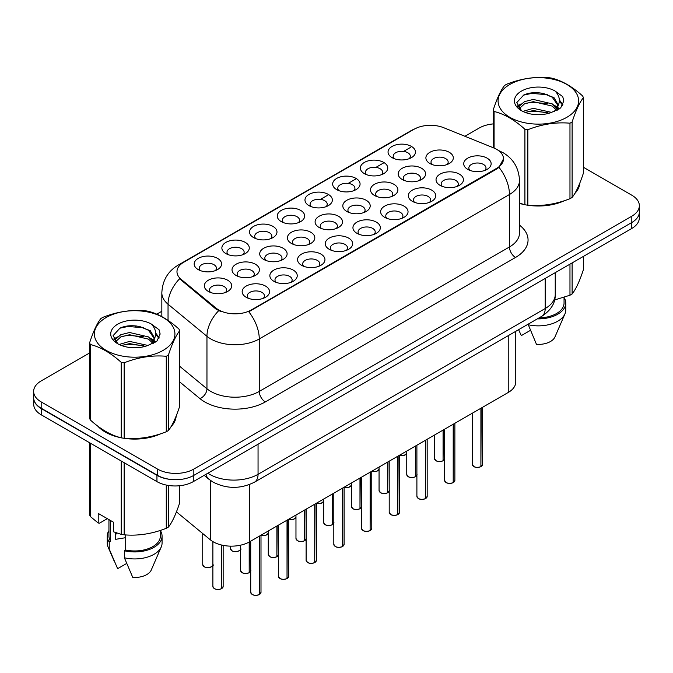 <?xml version="1.0" encoding="UTF-8"?>
<svg xmlns="http://www.w3.org/2000/svg" width="673" height="673" viewBox="0 0 673 673"><rect width="100%" height="100%" fill="white"/><g stroke="black" fill="none" stroke-linecap="round" stroke-linejoin="round"><path stroke-width="1.01" d="M392.065 157.642L392.065 157.642A13.704 7.916 180 0 1 392.065 146.445A13.704 7.916 180 0 1 411.447 146.445A13.704 7.916 180 0 1 411.447 157.642A13.704 7.916 180 0 1 392.065 157.642M409.201 158.685A8.564 4.947 0 0 0 410.32 156.237A8.564 4.947 0 0 0 407.813 152.746A8.564 4.947 0 0 0 398.475 151.669A8.564 4.947 0 0 0 393.192 156.237A8.564 4.947 0 0 0 394.311 158.685M308.974 205.61L308.974 205.61A13.704 7.916 180 0 1 308.974 194.421A13.704 7.916 180 0 1 328.357 194.421A13.704 7.916 180 0 1 328.357 205.61A13.704 7.916 180 0 1 308.974 205.61M326.111 206.661A8.564 4.947 0 0 0 327.229 204.213A8.564 4.947 0 0 0 324.723 200.714A8.564 4.947 0 0 0 315.385 199.645A8.564 4.947 0 0 0 310.102 204.213A8.564 4.947 0 0 0 311.22 206.661M281.28 221.602A13.704 7.916 180 0 1 281.272 221.602A13.704 7.916 180 0 1 281.28 210.405A13.704 7.916 180 0 1 300.663 210.405A13.704 7.916 180 0 1 300.663 221.602A13.704 7.916 180 0 1 281.28 221.602M298.417 222.654A8.564 4.947 0 0 0 299.535 220.206A8.564 4.947 0 0 0 297.029 216.706A8.564 4.947 0 0 0 287.691 215.629A8.564 4.947 0 0 0 282.399 220.206A8.564 4.947 0 0 0 283.526 222.654M253.578 237.594L253.578 237.594A13.704 7.916 180 0 1 253.578 226.397A13.704 7.916 180 0 1 272.969 226.397A13.704 7.916 180 0 1 272.969 237.594A13.704 7.916 180 0 1 253.578 237.594M270.714 238.637A8.564 4.947 0 0 0 271.842 236.189A8.564 4.947 0 0 0 269.326 232.698A8.564 4.947 0 0 0 259.997 231.621A8.564 4.947 0 0 0 254.705 236.189A8.564 4.947 0 0 0 255.824 238.637M336.668 189.618L336.668 189.618A13.704 7.916 180 0 1 336.668 178.429A13.704 7.916 180 0 1 356.059 178.429A13.704 7.916 180 0 1 356.059 189.618A13.704 7.916 180 0 1 336.668 189.618M353.805 190.669A8.564 4.947 0 0 0 354.932 188.221A8.564 4.947 0 0 0 352.416 184.722A8.564 4.947 0 0 0 343.087 183.653A8.564 4.947 0 0 0 337.796 188.221A8.564 4.947 0 0 0 338.914 190.669M364.362 173.626L364.362 173.626A13.704 7.916 180 0 1 364.362 162.437A13.704 7.916 180 0 1 383.753 162.437A13.704 7.916 180 0 1 383.753 173.626A13.704 7.916 180 0 1 364.362 173.626M381.507 174.677A8.564 4.947 0 0 0 382.626 172.229A8.564 4.947 0 0 0 380.119 168.73A8.564 4.947 0 0 0 370.781 167.661A8.564 4.947 0 0 0 365.489 172.229A8.564 4.947 0 0 0 366.617 174.677M225.884 253.578L225.884 253.578A13.704 7.916 180 0 1 225.884 242.389A13.704 7.916 180 0 1 245.266 242.389A13.704 7.916 180 0 1 245.266 253.578A13.704 7.916 180 0 1 225.884 253.578M243.02 254.63A8.564 4.947 0 0 0 244.139 252.182A8.564 4.947 0 0 0 241.632 248.682A8.564 4.947 0 0 0 232.294 247.614A8.564 4.947 0 0 0 227.011 252.182A8.564 4.947 0 0 0 228.13 254.63M198.19 269.57L198.19 269.57A13.704 7.916 180 0 1 198.19 258.382A13.704 7.916 180 0 1 217.572 258.382A13.704 7.916 180 0 1 217.572 269.57A13.704 7.916 180 0 1 198.19 269.57M215.326 270.622A8.564 4.947 0 0 0 216.445 268.174A8.564 4.947 0 0 0 213.938 264.674A8.564 4.947 0 0 0 204.6 263.606A8.564 4.947 0 0 0 199.309 268.174A8.564 4.947 0 0 0 200.436 270.622M429.904 163.497L429.904 163.497A13.704 7.916 180 0 1 429.904 152.3A13.704 7.916 180 0 1 449.286 152.3A13.704 7.916 180 0 1 449.286 163.497A13.704 7.916 180 0 1 429.904 163.497M447.04 164.54A8.564 4.947 0 0 0 448.159 162.092A8.564 4.947 0 0 0 445.652 158.601A8.564 4.947 0 0 0 436.314 157.524A8.564 4.947 0 0 0 431.023 162.092A8.564 4.947 0 0 0 432.15 164.54M402.202 179.481L402.202 179.481A13.704 7.916 180 0 1 402.202 168.292A13.704 7.916 180 0 1 421.592 168.292A13.704 7.916 180 0 1 421.592 179.481A13.704 7.916 180 0 1 402.202 179.481M419.338 180.532A8.564 4.947 0 0 0 420.465 178.084A8.564 4.947 0 0 0 417.958 174.585A8.564 4.947 0 0 0 408.62 173.516A8.564 4.947 0 0 0 403.329 178.084A8.564 4.947 0 0 0 404.456 180.532M319.111 227.457L319.111 227.457A13.704 7.916 180 0 1 319.111 216.26A13.704 7.916 180 0 1 338.502 216.26A13.704 7.916 180 0 1 338.502 227.457A13.704 7.916 180 0 1 319.111 227.457M336.248 228.509A8.564 4.947 0 0 0 337.375 226.061A8.564 4.947 0 0 0 334.868 222.561A8.564 4.947 0 0 0 325.53 221.484A8.564 4.947 0 0 0 320.239 226.061A8.564 4.947 0 0 0 321.366 228.509M374.508 195.473L374.508 195.473A13.704 7.916 180 0 1 374.508 184.284A13.704 7.916 180 0 1 393.89 184.284A13.704 7.916 180 0 1 393.89 195.473A13.704 7.916 180 0 1 374.508 195.473M391.644 196.524A8.564 4.947 0 0 0 392.763 194.076A8.564 4.947 0 0 0 390.256 190.577A8.564 4.947 0 0 0 380.918 189.508A8.564 4.947 0 0 0 375.635 194.076A8.564 4.947 0 0 0 376.754 196.524M346.814 211.465L346.814 211.465A13.704 7.916 180 0 1 346.814 200.276A13.704 7.916 180 0 1 366.196 200.276A13.704 7.916 180 0 1 366.196 211.465A13.704 7.916 180 0 1 346.814 211.465M363.95 212.517A8.564 4.947 0 0 0 365.069 210.069A8.564 4.947 0 0 0 362.562 206.569A8.564 4.947 0 0 0 353.224 205.501A8.564 4.947 0 0 0 347.933 210.069A8.564 4.947 0 0 0 349.06 212.517M236.021 275.425L236.021 275.425A13.704 7.916 180 0 1 236.021 264.237A13.704 7.916 180 0 1 255.412 264.237A13.704 7.916 180 0 1 255.412 275.425A13.704 7.916 180 0 1 236.021 275.425M253.157 276.477A8.564 4.947 0 0 0 254.285 274.029A8.564 4.947 0 0 0 251.778 270.529A8.564 4.947 0 0 0 242.44 269.461A8.564 4.947 0 0 0 237.148 274.029A8.564 4.947 0 0 0 238.276 276.477M263.723 259.433L263.723 259.433A13.704 7.916 180 0 1 263.723 248.244A13.704 7.916 180 0 1 283.106 248.244A13.704 7.916 180 0 1 283.106 259.433A13.704 7.916 180 0 1 263.723 259.433M280.86 260.485A8.564 4.947 0 0 0 281.979 258.037A8.564 4.947 0 0 0 279.472 254.537A8.564 4.947 0 0 0 270.134 253.469A8.564 4.947 0 0 0 264.842 258.037A8.564 4.947 0 0 0 265.97 260.485M291.417 243.449L291.417 243.449A13.704 7.916 180 0 1 291.417 232.252A13.704 7.916 180 0 1 310.8 232.252A13.704 7.916 180 0 1 310.8 243.449A13.704 7.916 180 0 1 291.417 243.449M308.554 244.492A8.564 4.947 0 0 0 309.681 242.044A8.564 4.947 0 0 0 307.166 238.553A8.564 4.947 0 0 0 297.828 237.476A8.564 4.947 0 0 0 292.545 242.044A8.564 4.947 0 0 0 293.664 244.492M208.327 291.417L208.327 291.417A13.704 7.916 180 0 1 208.327 280.229A13.704 7.916 180 0 1 227.71 280.229A13.704 7.916 180 0 1 227.71 291.417A13.704 7.916 180 0 1 208.327 291.417M225.463 292.469A8.564 4.947 0 0 0 226.591 290.021A8.564 4.947 0 0 0 224.075 286.521A8.564 4.947 0 0 0 214.737 285.453A8.564 4.947 0 0 0 209.454 290.021A8.564 4.947 0 0 0 210.573 292.469M273.861 281.28L273.861 281.28A13.704 7.916 180 0 1 273.861 270.092A13.704 7.916 180 0 1 293.243 270.092A13.704 7.916 180 0 1 293.243 281.28A13.704 7.916 180 0 1 273.861 281.28M290.997 282.332A8.564 4.947 0 0 0 292.124 279.884A8.564 4.947 0 0 0 289.609 276.384A8.564 4.947 0 0 0 280.279 275.316A8.564 4.947 0 0 0 274.988 279.884A8.564 4.947 0 0 0 276.107 282.332M301.554 265.288L301.554 265.288A13.704 7.916 180 0 1 301.554 254.1A13.704 7.916 180 0 1 320.945 254.1A13.704 7.916 180 0 1 320.945 265.288A13.704 7.916 180 0 1 301.554 265.288M318.691 266.34A8.564 4.947 0 0 0 319.818 263.892A8.564 4.947 0 0 0 317.311 260.392A8.564 4.947 0 0 0 307.973 259.324A8.564 4.947 0 0 0 302.682 263.892A8.564 4.947 0 0 0 303.809 266.34M329.257 249.304L329.257 249.304A13.704 7.916 180 0 1 329.257 238.107A13.704 7.916 180 0 1 348.639 238.107A13.704 7.916 180 0 1 348.639 249.304A13.704 7.916 180 0 1 329.257 249.304M346.393 250.348A8.564 4.947 0 0 0 347.512 247.9A8.564 4.947 0 0 0 345.005 244.408A8.564 4.947 0 0 0 335.667 243.332A8.564 4.947 0 0 0 330.384 247.9A8.564 4.947 0 0 0 331.503 250.348M356.951 233.312L356.951 233.312A13.704 7.916 180 0 1 356.951 222.115A13.704 7.916 180 0 1 376.333 222.115A13.704 7.916 180 0 1 376.333 233.312A13.704 7.916 180 0 1 356.951 233.312M374.087 234.364A8.564 4.947 0 0 0 375.214 231.916A8.564 4.947 0 0 0 372.699 228.416A8.564 4.947 0 0 0 363.37 227.339A8.564 4.947 0 0 0 358.078 231.916A8.564 4.947 0 0 0 359.197 234.364M384.645 217.32L384.645 217.32A13.704 7.916 180 0 1 384.645 206.131A13.704 7.916 180 0 1 404.036 206.131A13.704 7.916 180 0 1 404.036 217.32A13.704 7.916 180 0 1 384.645 217.32M401.781 218.372A8.564 4.947 0 0 0 402.908 215.924A8.564 4.947 0 0 0 400.401 212.424A8.564 4.947 0 0 0 391.063 211.347A8.564 4.947 0 0 0 385.772 215.924A8.564 4.947 0 0 0 386.899 218.372M412.347 201.328L412.347 201.328A13.704 7.916 180 0 1 412.347 190.139A13.704 7.916 180 0 1 431.73 190.139A13.704 7.916 180 0 1 431.73 201.328A13.704 7.916 180 0 1 412.347 201.328M429.483 202.38A8.564 4.947 0 0 0 430.602 199.931A8.564 4.947 0 0 0 428.095 196.432A8.564 4.947 0 0 0 418.757 195.363A8.564 4.947 0 0 0 413.474 199.931A8.564 4.947 0 0 0 414.593 202.38M440.041 185.336L440.041 185.336A13.704 7.916 180 0 1 440.041 174.147A13.704 7.916 180 0 1 459.423 174.147A13.704 7.916 180 0 1 459.423 185.336A13.704 7.916 180 0 1 440.041 185.336M457.177 186.387A8.564 4.947 0 0 0 458.305 183.939A8.564 4.947 0 0 0 455.789 180.44A8.564 4.947 0 0 0 446.46 179.371A8.564 4.947 0 0 0 441.168 183.939A8.564 4.947 0 0 0 442.287 186.387M467.735 169.352L467.735 169.352A13.704 7.916 180 0 1 467.735 158.155A13.704 7.916 180 0 1 487.126 158.155A13.704 7.916 180 0 1 487.126 169.352A13.704 7.916 180 0 1 467.735 169.352M484.871 170.395A8.564 4.947 0 0 0 485.999 167.947A8.564 4.947 0 0 0 483.492 164.456A8.564 4.947 0 0 0 474.154 163.379A8.564 4.947 0 0 0 468.862 167.947A8.564 4.947 0 0 0 469.99 170.395M246.167 297.273L246.167 297.273A13.704 7.916 180 0 1 246.167 286.084A13.704 7.916 180 0 1 265.549 286.084A13.704 7.916 180 0 1 265.549 297.273A13.704 7.916 180 0 1 246.167 297.273M263.303 298.324A8.564 4.947 0 0 0 264.422 295.876A8.564 4.947 0 0 0 261.915 292.376A8.564 4.947 0 0 0 252.577 291.308A8.564 4.947 0 0 0 247.294 295.876A8.564 4.947 0 0 0 248.413 298.324M493.645 147.892A23.134 13.351 180 0 1 496.733 149.389A23.134 13.351 180 0 1 503.505 158.836A23.134 13.351 180 0 1 496.733 168.275L251.391 309.925A23.134 13.351 180 0 1 216.083 308.141L181.155 279.345A23.134 13.351 180 0 1 176.974 271.682A23.134 13.351 180 0 1 183.746 262.243L414.139 129.224A23.134 13.351 180 0 1 443.759 127.727L493.645 147.892M515.762 331.318L515.762 381.986A25.7 14.84 180 0 1 508.233 392.477L249.582 541.807A25.7 14.84 180 0 1 210.355 539.83L176.444 511.867M97.736 426.11A41.549 23.992 0 0 0 105.274 432.058A41.549 23.992 0 0 0 120.753 437.702M503.505 158.836L498.971 167.341L496.733 168.965L248.783 311.784A29.982 17.313 60 0 1 259.265 338.956A34.273 19.786 180 0 1 210.8 338.956A34.273 19.786 180 0 1 206.956 336.315L168.04 304.221A34.273 19.786 180 0 1 161.84 292.873L161.84 316.621M89.593 352.972L41.179 380.926A25.7 14.84 0 0 0 33.65 391.417L33.65 397.718A25.7 14.84 0 0 0 41.179 408.208L157.49 475.357A25.7 14.84 0 0 0 193.841 475.357L631.821 222.494A25.7 14.84 0 0 0 639.35 211.995L639.35 205.702A25.7 14.84 0 0 0 631.821 195.212L583.407 167.257M221.274 311.784L216.083 309.159L179.598 278.782A29.982 20.055 129.5 0 0 168.04 304.221L168.04 320.407M519.489 203.397A41.549 23.992 0 0 0 524.452 204.634M526.421 205.004A41.549 23.992 0 0 0 564.521 200.655M574.734 193.605A41.549 23.992 0 0 0 579.865 182.947M122.722 438.081A41.549 23.992 0 0 0 160.822 433.732M171.035 426.682A41.549 23.992 0 0 0 176.175 416.015M33.65 391.417A25.7 14.84 0 0 0 41.179 401.916L157.49 469.064A25.7 14.84 0 0 0 193.841 469.064L631.821 216.193A25.7 14.84 0 0 0 639.35 205.702M493.292 123.899A25.7 14.84 0 0 0 479.159 128.055L464.917 136.282M161.84 311.263L156.784 314.182M136.367 325.976L135.66 326.38M113.737 339.032L117.363 336.946M175.922 417.899A41.549 23.992 0 0 0 175.771 417.26M579.613 184.823A41.549 23.992 0 0 0 579.47 184.183M33.709 398.736L33.709 404.322A25.7 14.84 0 0 0 41.238 414.82L156.944 481.624A25.7 14.84 0 0 0 193.294 481.624L631.762 228.475A25.7 14.84 0 0 0 639.291 217.976L639.291 213.013M33.835 399.51A25.7 14.84 0 0 0 41.238 408.519L156.944 475.323A25.7 14.84 0 0 0 172.549 479.597M259.298 594.596C256.245 595.571 253.898 595.546 252.257 594.503L250.718 592.324A5.14 2.97 0 0 0 252.224 594.427A5.14 2.97 0 0 0 259.332 594.511L259.214 594.579A4.972 2.869 180 0 1 252.341 594.495M259.332 594.301L259.643 535.994M259.332 594.511L259.332 536.179M221.459 588.74C218.405 589.716 216.058 589.691 214.418 588.648L212.878 586.469A5.14 2.97 0 0 0 214.384 588.572A5.14 2.97 0 0 0 221.493 588.656L221.375 588.724A4.972 2.869 180 0 1 214.51 588.639M221.493 588.446L221.812 545.08M221.493 588.656L221.493 545.004M509.873 84.445A40.262 23.244 -0 0 0 509.873 117.321A40.262 23.244 -0 0 0 566.817 117.321A40.262 23.244 -0 0 0 566.817 84.445A40.262 23.244 -0 0 0 509.873 84.445M519.489 203.078L524.915 204.76A46.26 26.71 -0 0 0 527.842 205.206C541.832 206.434 555.873 204.264 569.972 198.695A46.26 26.71 -0 0 0 571.066 198.081A46.26 26.71 -0 0 0 572.117 197.458C575.861 192.764 579.621 184.663 583.407 173.138L583.407 97.644A46.26 26.71 -0 0 0 582.616 95.953C572.311 86.615 562.031 80.684 551.784 78.152A46.26 26.71 -0 0 0 548.848 77.698C534.749 76.495 520.709 78.665 506.727 84.218A46.26 26.71 -0 0 0 505.633 84.823A46.26 26.71 -0 0 0 504.582 85.454C500.805 90.207 497.044 98.308 493.292 109.775A46.26 26.71 -0 0 0 494.083 111.466L494.083 148.077M524.915 204.76L524.915 129.266C514.609 119.929 504.329 113.998 494.083 111.466M524.915 129.266A46.26 26.71 -0 0 0 527.842 129.721L527.842 205.206M569.972 198.695L569.972 123.201C555.991 121.981 541.95 124.152 527.842 129.721M569.972 123.201A46.26 26.71 -0 0 0 571.066 122.595A46.26 26.71 -0 0 0 572.117 121.964L572.117 197.458M551.675 112.391L533.277 108.328L522.845 111.407M549.109 113.224L533.277 110.549L525.192 112.425M557.429 110.094L557.252 109.623M556.706 108.504L552.197 103.852L533.277 99.444L524.503 101.631L519.43 105.955L518.765 108.311M555.982 109.615L552.197 106.073L533.277 101.665L524.503 103.852L519.169 108.74M554.266 111.533L557.269 107.369L557.934 104.433L553.997 97.635L543.246 93.488C535.918 91.991 529.399 92.512 523.695 95.036L516.797 102.557L521.424 110.608M556.899 110.372L557.934 106.199M557.875 105.308L552.197 97.19L543.759 93.581M521.424 91.107A23.934 13.822 -0 0 0 521.424 110.65A23.934 13.822 -0 0 0 551.347 112.484L560.676 107.958L563.823 100.883L562.746 96.66L554.905 90.897A23.934 13.822 -0 0 0 521.424 91.107M554.905 90.897C559.894 95.97 560.676 101.455 557.269 107.36M493.292 147.757L493.292 109.775M583.407 97.644C579.655 102.33 575.895 110.439 572.117 121.964M547.351 112.484L531.754 111.146L525.546 112.282M558.75 109.329L557.648 108.454M556.992 107.974L555.873 107.243M547.351 103.6L531.754 102.262L525.546 103.398M519.548 105.737L517.722 106.864M562.636 105.316L559.356 101M547.418 94.733L531.754 93.379L523.409 95.171M563.823 101.101L562.746 96.66M559.456 108.866L557.85 107.495M557.37 107.133L553.534 104.837M521.062 103.878L517.31 106.056M562.906 104.786L559.347 99.882M519.489 203.12A41.12 23.74 0 0 0 520.237 203.339M531.325 205.416A41.12 23.74 0 0 0 561.787 201.53M575.667 191.99A41.12 23.74 0 0 0 579.26 184.452M554.577 299.981L569.972 295.228A46.26 26.71 0 0 0 572.117 293.983C575.861 289.297 579.621 281.196 583.407 269.663L583.407 256.388M528.078 324.209L536.465 344.349A17.136 9.893 0 0 0 554.973 336.912L564.95 313.87A27.416 15.824 0 0 0 565.766 310.034L565.766 303.043A27.416 15.824 0 0 0 564.05 297.533M528.078 324.706A27.416 15.824 0 0 0 564.95 313.87M537.348 318.859A27.416 15.824 0 0 0 565.766 303.043M539.048 317.875A25.7 14.84 0 0 0 564.05 303.043L564.05 297.348M572.117 262.907L572.117 293.983M569.972 295.228L569.972 264.144M518.681 329.879L521.323 335.608L530.358 330.384M106.183 317.513A40.262 23.244 -0 0 0 106.183 350.389A40.262 23.244 -0 0 0 163.127 350.389A40.262 23.244 -0 0 0 163.127 317.513A40.262 23.244 -0 0 0 106.183 317.513M101.934 317.892A46.26 26.71 -0 0 0 100.883 318.522C97.105 323.276 93.345 331.385 89.593 342.843A46.26 26.71 -0 0 0 90.384 344.534L90.384 420.028C100.639 429.332 110.91 435.271 121.216 437.829A46.26 26.71 -0 0 0 124.152 438.283C138.133 439.503 152.174 437.332 166.273 431.763A46.26 26.71 -0 0 0 167.367 431.157A46.26 26.71 -0 0 0 168.418 430.527C172.162 425.841 175.931 417.731 179.708 406.206L179.708 330.721A46.26 26.71 -0 0 0 178.917 329.03C168.612 319.692 158.34 313.753 148.085 311.22A46.26 26.71 -0 0 0 145.158 310.766C131.05 309.563 117.009 311.734 103.028 317.286A46.26 26.71 -0 0 0 101.934 317.892M121.216 437.829L121.216 362.343C110.91 353.005 100.639 347.066 90.384 344.534M121.216 362.343A46.26 26.71 -0 0 0 124.152 362.797L124.152 438.283M166.273 431.763L166.273 356.278C152.291 355.05 138.251 357.228 124.152 362.797M166.273 356.278A46.26 26.71 -0 0 0 167.367 355.672A46.26 26.71 -0 0 0 168.418 355.041L168.418 430.527M89.593 342.843L89.593 418.337A46.26 26.71 -0 0 0 90.384 420.028M147.976 345.468L129.586 341.396L119.146 344.483M145.41 346.301L129.586 343.617L121.493 345.501M153.73 343.163L153.553 342.7M153.007 341.581L148.497 336.921L129.586 332.512L120.803 334.7L115.731 339.032L115.075 341.379M152.283 342.683L148.497 339.142L129.586 334.733L120.803 336.921L115.47 341.817M150.567 344.61L153.57 340.437L154.235 337.51L150.298 330.704L139.547 326.556C132.219 325.067 125.708 325.581 119.996 328.113L113.098 335.634L117.725 343.684M153.2 343.44L154.235 339.268M154.176 338.384L148.497 330.258L140.06 326.657M117.725 324.184A23.934 13.822 -0 0 0 117.725 343.726A23.934 13.822 -0 0 0 147.648 345.56L156.977 341.034L160.124 333.951L159.055 329.728L151.206 323.974A23.934 13.822 -0 0 0 117.725 324.184M151.206 323.974C156.195 329.047 156.977 334.531 153.57 340.429M179.708 330.721C175.956 335.406 172.195 343.508 168.418 355.041M143.652 345.56L128.055 344.223L121.855 345.35M155.051 342.406L153.957 341.522M153.293 341.051L152.182 340.319M143.652 336.677L128.055 335.339L121.855 336.466M115.857 338.813L114.023 339.941M158.937 338.384L155.656 334.069M143.719 327.81L128.055 326.455L119.71 328.239M160.124 334.17L159.055 329.728M155.757 341.943L154.151 340.563M153.671 340.21L149.835 337.913M159.215 337.854L155.648 332.95M99.461 427.389A41.12 23.74 0 0 0 105.577 431.889A41.12 23.74 0 0 0 116.547 436.415M127.626 438.493A41.12 23.74 0 0 0 158.088 434.607M171.968 425.067A41.12 23.74 0 0 0 175.56 417.521M116.648 532.982A19.366 11.18 0 0 0 115.672 534.884M115.672 532.637L115.672 539.317L125.7 537.685M107.318 518.664L99.629 523.106L98.224 523.014L98.224 513.423L113.375 522.164L113.375 531.754L121.216 534.362A46.26 26.71 0 0 0 124.152 534.816C138.133 536.036 152.174 533.866 166.273 528.297A46.26 26.71 0 0 0 168.418 527.06C172.162 522.374 175.931 514.265 179.708 502.739L179.708 485.729M125.7 534.917L125.7 550.026L124.379 550.783L124.379 557.782L132.766 577.426A17.136 9.893 0 0 0 151.274 569.989L161.251 546.947A27.416 15.824 0 0 0 162.067 543.111L162.067 536.112A27.416 15.824 0 0 0 160.351 530.602M124.379 557.782A27.416 15.824 0 0 0 161.251 546.947M124.379 550.783A27.416 15.824 0 0 0 162.067 536.112M125.7 550.026A25.7 14.84 0 0 0 160.351 536.112L160.351 530.417M89.593 442.733L89.593 514.87A46.26 26.71 0 0 0 90.384 516.561L98.224 523.014M168.418 485.452L168.418 527.06M166.273 528.297L166.273 485.056M90.384 443.187L90.384 516.561M121.216 534.362L121.216 460.997M124.152 462.688L124.152 534.816M108.95 530.602A27.416 15.824 0 0 0 107.234 536.112L107.234 543.111A27.416 15.824 0 0 0 108.05 546.947A27.416 15.824 0 0 0 109.236 549.042L117.624 568.677L126.659 563.461M109.236 549.042L109.236 542.043L110.557 541.277L110.557 520.54M107.234 536.112A27.416 15.824 0 0 0 109.236 542.043M108.95 519.615L108.95 536.112A25.7 14.84 0 0 0 110.557 541.277M286.992 578.603C283.939 579.588 281.592 579.554 279.951 578.511L278.412 576.332A5.14 2.97 0 0 0 279.918 578.435A5.14 2.97 0 0 0 287.026 578.519L286.908 578.587A4.972 2.869 180 0 1 280.044 578.502M287.026 578.309L287.346 520.002M287.026 578.519L287.026 520.187M314.686 562.611C311.633 563.595 309.294 563.562 307.654 562.519L306.114 560.348A5.14 2.97 0 0 0 307.62 562.443A5.14 2.97 0 0 0 314.72 562.535L314.611 562.603A4.972 2.869 180 0 1 307.738 562.51M314.72 562.325L315.04 504.018M314.72 562.535L314.72 504.195M342.38 546.619C339.335 547.603 336.988 547.57 335.347 546.535L333.808 544.356A5.14 2.97 0 0 0 335.314 546.451A5.14 2.97 0 0 0 342.422 546.543L342.305 546.611A4.972 2.869 180 0 1 335.432 546.526M342.422 546.333L342.734 488.026M342.422 546.543L342.422 488.203M370.083 530.627C367.029 531.611 364.682 531.586 363.041 530.543L361.502 528.364A5.14 2.97 0 0 0 363.008 530.459A5.14 2.97 0 0 0 370.116 530.551L369.999 530.618A4.972 2.869 180 0 1 363.134 530.534M370.116 530.341L370.436 472.034M370.116 530.551L370.116 472.219M249.153 572.748C246.099 573.733 243.752 573.699 242.12 572.656L240.572 570.477A5.14 2.97 0 0 0 242.078 572.58A5.14 2.97 0 0 0 249.187 572.664L249.077 572.731A4.972 2.869 180 0 1 242.204 572.647M249.187 572.454L249.506 541.849M249.187 572.664L249.187 542.026M276.847 556.756C273.802 557.74 271.455 557.707 269.814 556.664L268.275 554.493A5.14 2.97 0 0 0 269.78 556.588A5.14 2.97 0 0 0 276.889 556.68L276.771 556.748A4.972 2.869 180 0 1 269.898 556.655M276.889 556.47L277.2 525.857M276.889 556.68L276.889 526.042M304.549 540.764C301.496 541.748 299.149 541.715 297.508 540.68L295.969 538.501A5.14 2.97 0 0 0 297.474 540.596A5.14 2.97 0 0 0 304.583 540.688L304.465 540.755A4.972 2.869 180 0 1 297.592 540.671M304.583 540.478L304.903 509.865M304.583 540.688L304.583 510.05M332.243 524.772C329.19 525.756 326.842 525.731 325.21 524.688L323.663 522.509A5.14 2.97 0 0 0 325.168 524.604A5.14 2.97 0 0 0 332.277 524.696L332.168 524.763A4.972 2.869 180 0 1 325.295 524.679M332.277 524.486L332.597 493.881M332.277 524.696L332.277 494.058M397.777 514.643C394.723 515.619 392.384 515.594 390.744 514.551L389.204 512.372A5.14 2.97 0 0 0 390.71 514.475A5.14 2.97 0 0 0 397.81 514.559L397.701 514.626A4.972 2.869 180 0 1 390.828 514.542M397.81 514.349L398.13 456.042M397.81 514.559L397.81 456.227M425.471 498.651C422.425 499.635 420.078 499.602 418.438 498.558L416.898 496.38A5.14 2.97 0 0 0 418.404 498.483A5.14 2.97 0 0 0 425.513 498.567L425.395 498.634A4.972 2.869 180 0 1 418.522 498.55M425.513 498.357L425.824 440.049M425.513 498.567L425.513 440.235M453.173 482.659C450.119 483.643 447.772 483.609 446.132 482.566L444.592 480.396A5.14 2.97 0 0 0 446.098 482.491A5.14 2.97 0 0 0 453.207 482.583L453.089 482.65A4.972 2.869 180 0 1 446.224 482.558M453.207 482.373L453.526 424.057M453.207 482.583L453.207 424.242M480.867 466.667C477.813 467.651 475.466 467.617 473.834 466.574L472.295 464.404A5.14 2.97 0 0 0 473.792 466.498A5.14 2.97 0 0 0 480.901 466.591L480.791 466.658A4.972 2.869 180 0 1 473.918 466.566M480.901 466.381L481.22 408.074M480.901 466.591L480.901 408.25M359.937 508.788C356.892 509.764 354.545 509.739 352.904 508.695L351.365 506.517A5.14 2.97 0 0 0 352.871 508.62A5.14 2.97 0 0 0 359.979 508.704L359.862 508.771A4.972 2.869 180 0 1 352.989 508.687M359.979 508.494L360.291 477.889M359.979 508.704L359.979 478.074M387.64 492.796C384.586 493.78 382.239 493.746 380.598 492.703L379.059 490.524A5.14 2.97 0 0 0 380.565 492.628A5.14 2.97 0 0 0 387.673 492.712L387.555 492.779A4.972 2.869 180 0 1 380.682 492.695M387.673 492.501L387.993 461.897M387.673 492.712L387.673 462.082M415.334 476.804C412.28 477.788 409.933 477.754 408.301 476.711L406.753 474.541A5.14 2.97 0 0 0 408.259 476.635A5.14 2.97 0 0 0 415.367 476.728L415.249 476.795A4.972 2.869 180 0 1 408.385 476.703M415.367 476.518L415.687 445.905M415.367 476.728L415.367 446.09M443.027 460.812C439.982 461.796 437.635 461.762 435.995 460.727L434.455 458.549A5.14 2.97 0 0 0 435.961 460.643A5.14 2.97 0 0 0 443.07 460.736L442.952 460.803A4.972 2.869 180 0 1 436.079 460.719M443.07 460.525L443.381 429.912M443.07 460.736L443.07 430.097M251.391 309.925L251.391 310.615M216.083 308.141L216.083 309.159M181.155 279.345L181.155 280.355M496.733 168.275L496.733 168.965M508.233 335.667L508.233 392.477M210.355 480.354L210.355 539.83M249.582 484.501L249.582 541.807M519.489 225.135A42.836 24.733 180 0 1 515.51 257.465L265.322 401.916A8.564 4.947 60 0 1 259.265 391.417L509.453 246.974A34.273 19.786 0 0 0 519.489 232.984L519.489 180.524A34.273 19.786 180 0 1 509.453 194.514A29.982 17.313 -120 0 0 498.971 167.341M265.322 401.916A42.836 24.733 180 0 1 204.743 401.916A42.836 24.733 180 0 1 199.94 398.609L179.708 381.928M218.641 310.749A29.982 20.055 129.5 0 0 206.956 336.315L206.956 388.775A34.273 19.786 0 0 0 210.8 391.417A34.273 19.786 0 0 0 259.265 391.417L259.265 338.956L509.453 194.514L509.453 246.974A8.564 4.947 60 0 0 515.51 257.465M519.489 180.524C518.908 168.2 513.491 158.963 503.244 152.805L498.92 150.693A29.982 14.04 112 0 0 498.508 150.55M181.197 263.993A29.982 17.313 -120 0 0 178.093 265.162C167.838 271.312 162.42 280.557 161.84 292.873M178.093 265.162L411.615 130.335A29.982 17.313 60 0 1 413.887 129.367M309.344 205.82L310.102 205.383M320.491 199.376L327.995 195.052M337.038 189.828L337.796 189.391M348.193 183.393L355.689 179.06M364.741 173.836L365.489 173.398M375.887 167.4L383.391 163.068M392.435 157.844L393.192 157.406M403.581 151.408L410.858 147.21M193.841 469.064L193.841 475.357M157.49 469.064L157.49 475.357M631.821 216.193L631.821 222.494M41.179 401.916L41.179 408.208M179.708 366.305L206.956 388.775A8.564 5.729 -50.5 0 1 199.94 398.609M207.839 473.22A34.273 19.786 0 0 0 209.589 474.314A34.273 19.786 0 0 0 258.053 474.314L545.197 308.528A34.273 19.786 0 0 0 555.233 294.538C555.486 303.043 550.951 310.32 541.647 316.377L254.503 482.154A17.136 9.893 60 0 0 258.053 474.314L258.053 444.23M545.197 278.454L545.197 308.528A17.136 9.893 60 0 1 541.647 316.377M206.014 474.272A17.136 11.458 129.5 0 0 208.882 479.218L204.18 475.331M631.762 228.475L631.762 222.527M193.294 481.624L193.294 475.668M156.944 481.624L156.944 475.323M41.238 414.82L41.238 408.519M259.643 594.326A5.14 2.97 0 0 0 260.998 592.324L260.998 535.212M221.812 588.48A5.14 2.97 0 0 0 223.158 586.469L223.158 545.366M213.021 564.622C214.729 565.926 207.621 569.089 204.281 566.801L202.741 564.622A5.14 2.97 0 0 0 204.247 566.725A5.14 2.97 0 0 0 209.278 567.482A5.14 2.97 0 0 0 212.878 565.312M211.448 566.759A4.972 2.869 180 0 1 204.365 566.792M287.346 578.343A5.14 2.97 0 0 0 288.692 576.332L288.692 519.228M315.04 562.35A5.14 2.97 0 0 0 316.394 560.348L316.394 503.236M342.734 546.358A5.14 2.97 0 0 0 344.088 544.356L344.088 487.244M370.436 530.366A5.14 2.97 0 0 0 371.782 528.364L371.782 471.251M240.715 548.638C242.431 549.934 235.314 553.097 231.975 550.808L230.435 548.638A5.14 2.97 0 0 0 231.941 550.733A5.14 2.97 0 0 0 236.972 551.49A5.14 2.97 0 0 0 240.572 549.319M239.151 550.766A4.972 2.869 180 0 1 232.059 550.8M260.998 535.304A5.14 2.97 0 0 0 268.275 533.327M266.844 534.774A4.972 2.869 180 0 1 260.998 535.338M288.692 519.312A5.14 2.97 0 0 0 295.969 517.344M294.538 518.79A4.972 2.869 180 0 1 288.692 519.346M316.394 503.328A5.14 2.97 0 0 0 323.663 501.351M322.241 502.798A4.972 2.869 180 0 1 316.394 503.354M249.506 572.487A5.14 2.97 0 0 0 250.718 571.167M277.2 556.495A5.14 2.97 0 0 0 278.412 555.175M304.903 540.503A5.14 2.97 0 0 0 306.114 539.182M332.597 524.511A5.14 2.97 0 0 0 333.808 523.199M398.13 514.374A5.14 2.97 0 0 0 399.484 512.372L399.484 455.259M425.824 498.39A5.14 2.97 0 0 0 427.178 496.38L427.178 439.276M453.526 482.398A5.14 2.97 0 0 0 454.872 480.396L454.872 423.283M481.22 466.406A5.14 2.97 0 0 0 482.575 464.404L482.575 407.291M360.291 508.519A5.14 2.97 0 0 0 361.502 507.206M387.993 492.535A5.14 2.97 0 0 0 389.204 491.214M415.687 476.543A5.14 2.97 0 0 0 416.898 475.222M443.381 460.551A5.14 2.97 0 0 0 444.592 459.23M344.088 487.336A5.14 2.97 0 0 0 351.365 485.359M349.935 486.806A4.972 2.869 180 0 1 344.088 487.361M377.629 470.814A4.972 2.869 180 0 1 371.782 471.369A5.14 2.97 0 0 0 379.059 469.367L376.527 471.352L371.782 471.411M405.331 454.822A4.972 2.869 180 0 1 399.484 455.385A5.14 2.97 0 0 0 406.753 453.375L404.221 455.36L399.484 455.419M411.615 130.335L417.117 127.777M498.92 150.693L498.466 150.508M254.503 482.154C240.715 489.086 226.927 489.086 213.139 482.154L208.882 479.218M555.233 294.538L555.233 272.658M250.718 592.324L250.718 541.151M260.998 592.324L259.61 594.41M212.878 586.469L212.878 541.597M223.158 586.469L221.779 588.555M202.741 564.622L202.741 533.546M579.47 185.462L579.47 183.931M175.771 418.53L175.771 416.999M114.46 561.753L108.05 546.947M278.412 576.332L278.412 525.159M288.692 576.332L287.312 578.418M306.114 560.348L306.114 509.167M316.394 560.348L315.006 562.426M333.808 544.356L333.808 493.183M344.088 544.356L342.7 546.434M361.502 528.364L361.502 477.191M371.782 528.364L370.402 530.45M230.435 548.638L230.435 546.14M268.275 533.353L265.734 535.313L260.998 535.371M295.969 517.36L293.436 519.329L288.692 519.379M323.663 501.368L321.13 503.337L316.394 503.396M240.572 570.477L240.572 545.18M250.861 570.477L249.473 572.563M268.275 554.493L268.275 531.014M278.555 554.493L277.167 556.571M295.969 538.501L295.969 515.022M306.249 538.501L304.861 540.579M323.663 522.509L323.663 499.038M333.943 522.509L332.563 524.595M389.204 512.372L389.204 461.198M399.484 512.372L398.096 514.458M416.898 496.38L416.898 445.206M427.178 496.38L425.79 498.466M444.592 480.396L444.592 429.214M454.872 480.396L453.493 482.474M472.295 464.404L472.295 413.23M482.575 464.404L481.187 466.482M351.365 506.517L351.365 483.046M361.645 506.517L360.257 508.603M379.059 490.524L379.059 467.054M389.339 490.524L387.951 492.611M406.753 474.541L406.753 451.061M417.033 474.541L415.653 476.619M434.455 458.549L434.455 435.069M444.735 458.549L443.347 460.626M351.365 485.384L348.824 487.345L344.088 487.403"/></g></svg>
